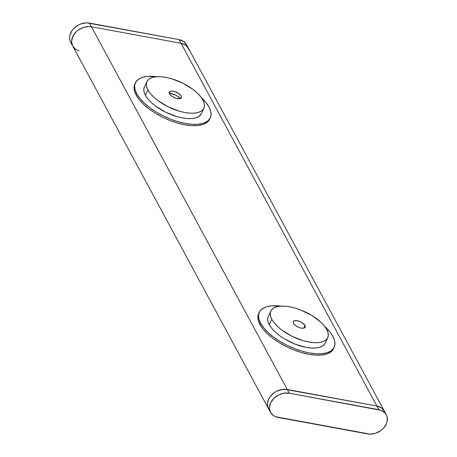 <?xml version="1.0" encoding="UTF-8"?>
<svg xmlns="http://www.w3.org/2000/svg" width="457" height="457" viewBox="0 0 457 457"><rect width="100%" height="100%" fill="white"/><g stroke="black" fill="none" stroke-linecap="round" stroke-linejoin="round"><path stroke-width="0.69" d="M386.222 424.21A14.887 11.488 -28.4 0 1 367.542 433.916L277.93 417.407A14.887 11.488 -28.4 0 1 270.498 412.374A14.887 11.488 -28.4 0 1 273.646 398.561A14.887 11.488 -28.4 0 1 289.27 393.197L287.27 389.495L376.882 406.01L378.882 409.712A14.887 11.488 -28.4 0 1 386.314 414.739A14.887 11.488 -28.4 0 1 386.222 424.21L383.063 428.66L380.881 430.528L375.728 433.207L370.193 434.15L275.502 416.704L273.383 415.567L270.39 412.163L269.413 407.718L270.59 402.903L273.749 398.453L278.41 395.048L283.86 393.203L289.27 393.197L287.27 389.495A14.887 11.488 151.6 0 0 271.647 394.859A14.887 11.488 151.6 0 0 268.505 408.672A14.887 11.488 -28.4 0 1 271.647 394.859A14.887 11.488 -28.4 0 1 287.27 389.495L376.882 406.01L378.882 409.712L289.27 393.197L381.309 410.409L385.154 413.082L386.422 414.95L387.182 417.081L387.079 421.8L386.222 424.21M186.61 44.837L183.617 41.433L179.07 39.593L376.882 406.01L284.625 389.261L279.09 390.204L276.411 391.346L273.937 392.883L269.95 396.887L268.59 399.201L267.414 404.017L267.636 406.33L269.659 410.329L267.636 406.33L267.414 404.017L268.59 399.201L269.95 396.887L273.937 392.883L276.411 391.346L281.86 389.501L287.27 389.495L91.457 26.786L181.069 43.295L185.616 45.134L188.604 48.539L189.364 50.67L187.341 46.671L185.616 45.134L181.069 43.295L91.457 26.786L89.458 23.084L179.07 39.593A14.887 11.488 151.6 0 1 186.502 44.626L188.495 48.328A14.887 11.488 151.6 0 0 181.069 43.295A14.887 11.488 -28.4 0 1 188.495 48.328L384.314 411.037A14.887 11.488 151.6 0 0 376.882 406.01L381.429 407.844L384.423 411.249L381.429 407.844L376.882 406.01A14.887 11.488 -28.4 0 1 384.314 411.037L386.314 414.739M71.846 43.918L70.578 42.05L69.818 39.919L69.601 37.605L69.921 35.2L72.132 30.476L73.937 28.34L78.598 24.935L81.272 23.793L86.807 22.85L179.07 39.593L376.882 406.01L287.27 389.495L91.457 26.786L88.807 26.552L83.271 27.494L78.118 30.173L75.936 32.041L74.131 34.178L71.92 38.902L71.595 41.307L72.577 45.751L75.571 49.156L72.577 45.751L71.595 41.307L72.777 36.491L75.936 32.041L78.118 30.173L83.271 27.494L88.807 26.552L91.457 26.786A14.887 11.488 151.6 0 0 75.833 32.15A14.887 11.488 151.6 0 0 72.686 45.963A14.887 11.488 -28.4 0 1 75.833 32.15A14.887 11.488 -28.4 0 1 91.457 26.786L89.458 23.084A14.887 11.488 151.6 0 0 73.834 28.448A14.887 11.488 151.6 0 0 70.686 42.261L270.498 412.374M181.069 43.295L91.457 26.786L181.069 43.295M79.027 50.744A14.887 11.488 -28.4 0 1 72.686 45.963M259.01 312.936A41.347 18.206 25.1 0 0 258.668 313.593A41.347 18.206 25.1 0 0 259.976 324.476A41.347 18.206 25.1 0 0 298.581 351.673A41.347 18.206 25.1 0 0 333.553 348.674L334.187 347.326A41.347 18.206 -154.9 0 1 299.215 350.33A41.347 18.206 -154.9 0 1 260.604 323.128L259.976 324.476L260.604 323.128A41.347 18.206 -154.9 0 1 259.296 312.245A41.347 18.206 -154.9 0 1 281.061 306.15L271.378 305.87L266.282 306.853L262.358 308.721L259.759 311.4L258.576 314.782L258.862 318.746L260.604 323.128L263.735 327.772L268.139 332.49L273.634 337.1L280.021 341.436L287.047 345.321L294.451 348.611L301.94 351.176L309.229 352.918L316.038 353.775L322.105 353.707L327.201 352.718L331.125 350.85L333.724 348.177L334.907 344.789L334.615 340.831L332.873 336.443A41.347 18.206 -154.9 0 1 334.187 347.326M324.938 326.704A41.347 18.206 -154.9 0 1 332.873 336.443L329.743 331.805L324.938 326.704M333.587 348.605L330.491 352.198L326.572 354.066L321.477 355.049L315.41 355.118L308.601 354.266L301.312 352.518L293.822 349.953L286.419 346.669L279.393 342.779L273.006 338.448L267.505 333.833L263.106 329.114L259.976 324.476L258.234 320.089L257.948 316.13L258.696 313.531M169.598 93.874A6.615 2.913 -154.9 0 1 170.764 91.2A6.615 2.913 -154.9 0 1 181.161 96.004L181.486 97.341L180.252 98.609L176.208 98.358L172.7 96.804L170.798 95.37L169.598 93.874L169.273 92.537L169.878 91.566L171.318 91.109L174.545 91.514L179.075 93.765L181.161 96.004A6.615 2.913 -154.9 0 1 181.206 96.09A6.615 2.913 -154.9 0 1 177.305 98.626A6.615 2.913 -154.9 0 1 169.598 93.874M168.862 92.914L175.956 95.347L180.772 98.381A13.23 5.827 25.1 0 0 169.284 93M144.423 86.944L143.852 88.915L144.069 91.926L145.395 95.256A31.424 13.836 25.1 0 0 174.734 115.929A31.424 13.836 25.1 0 0 201.314 113.65L203.833 108.269A31.424 13.836 -154.9 0 1 177.253 110.548A31.424 13.836 -154.9 0 1 147.914 89.88L145.395 95.256L147.777 98.786L151.118 102.368L155.294 105.875L165.491 112.125L176.808 116.575L182.349 117.9L187.524 118.546L192.134 118.494L196.007 117.746L198.989 116.324L201.337 113.599M146.92 81.609L144.401 86.984A31.424 13.836 25.1 0 0 145.395 95.256L147.914 89.88A31.424 13.836 -154.9 0 1 146.92 81.609A31.424 13.836 -154.9 0 1 173.5 79.324A31.424 13.836 -154.9 0 1 202.839 99.997L200.457 96.473L197.116 92.885L192.94 89.378L182.743 83.134L171.426 78.684L165.885 77.359L160.71 76.707L156.1 76.759L152.227 77.507L149.245 78.93L147.268 80.963L146.371 83.534L146.588 86.544L147.914 89.88L150.296 93.405L153.638 96.993L157.814 100.5L168.01 106.744L179.327 111.194L184.868 112.519L190.043 113.17L194.653 113.119L198.527 112.365L201.508 110.948L203.485 108.915L204.382 106.338L204.165 103.328L202.839 99.997A31.424 13.836 -154.9 0 1 203.833 108.269M293.48 323.345A6.615 2.913 -154.9 0 1 293.268 321.602A6.615 2.913 -154.9 0 1 298.867 321.122A6.615 2.913 -154.9 0 1 305.042 325.475L303.779 328.166L305.042 325.475L301.934 322.545L299.626 321.397L296.176 320.568L293.76 321.037L293.154 322.008L293.48 323.345L294.685 324.841L297.713 326.892L300.095 327.829L302.351 328.246L304.762 327.778L305.367 326.806L305.042 325.475A6.615 2.913 -154.9 0 1 305.253 327.212A6.615 2.913 -154.9 0 1 299.655 327.698A6.615 2.913 -154.9 0 1 293.48 323.345M324.847 343.761L322.871 345.795L319.889 347.217L316.021 347.966L311.406 348.017L306.23 347.366L294.999 344.092L284.031 338.643L279.181 335.347L275 331.839L271.658 328.252L269.282 324.727A31.424 13.836 25.1 0 0 298.621 345.401A31.424 13.836 25.1 0 0 325.201 343.116L327.72 337.74A31.424 13.836 -154.9 0 1 301.14 340.019A31.424 13.836 -154.9 0 1 271.801 319.346L269.282 324.727L267.956 321.397L267.739 318.386L268.305 316.41M270.801 311.08L268.282 316.455A31.424 13.836 25.1 0 0 269.282 324.727L271.801 319.346A31.424 13.836 -154.9 0 1 270.801 311.08A31.424 13.836 -154.9 0 1 297.381 308.795A31.424 13.836 -154.9 0 1 326.721 329.468L328.046 332.799L328.263 335.809L327.366 338.38L325.39 340.419L322.408 341.836L318.54 342.584L313.925 342.636L308.755 341.99L303.214 340.665L291.897 336.215L281.701 329.971L277.519 326.464L274.177 322.876L271.801 319.346L270.475 316.016L270.258 313.005L271.155 310.434L273.132 308.401L276.114 306.978L279.981 306.23L284.597 306.179L289.772 306.83L295.308 308.155L301.003 310.103L311.971 315.553L321.003 322.356L324.344 325.944L326.721 329.468A31.424 13.836 -154.9 0 1 327.72 337.74M135.129 83.465A41.347 18.206 25.1 0 0 134.786 84.122A41.347 18.206 25.1 0 0 136.095 95.005A41.347 18.206 25.1 0 0 174.7 122.202A41.347 18.206 25.1 0 0 209.672 119.203L210.3 117.855A41.347 18.206 -154.9 0 1 175.328 120.859A41.347 18.206 -154.9 0 1 136.723 93.662L136.095 95.005L136.723 93.662A41.347 18.206 -154.9 0 1 135.415 82.78A41.347 18.206 -154.9 0 1 157.179 76.679L147.491 76.399L142.401 77.387L138.477 79.255L135.872 81.929L134.695 85.316L134.981 89.275L136.723 93.662L139.853 98.301L144.252 103.019L149.753 107.635L156.14 111.965L163.166 115.85L170.57 119.14L178.059 121.705L185.348 123.447L192.157 124.304L198.224 124.235L203.314 123.247L207.238 121.379L209.843 118.706L211.02 115.318L210.734 111.359L208.992 106.972A41.347 18.206 -154.9 0 1 210.3 117.855M201.051 97.232A41.347 18.206 -154.9 0 1 208.992 106.972L205.861 102.334L201.051 97.232M134.809 84.065L134.067 86.659L134.352 90.617L136.095 95.005L139.225 99.643L143.624 104.362L149.119 108.977L155.506 113.313L162.538 117.198L169.935 120.488L177.425 123.053L184.714 124.795L191.523 125.646L197.595 125.584L202.685 124.595L206.61 122.727L209.7 119.134M258.668 313.593L259.296 312.245M134.786 84.122L135.415 82.78"/></g></svg>
